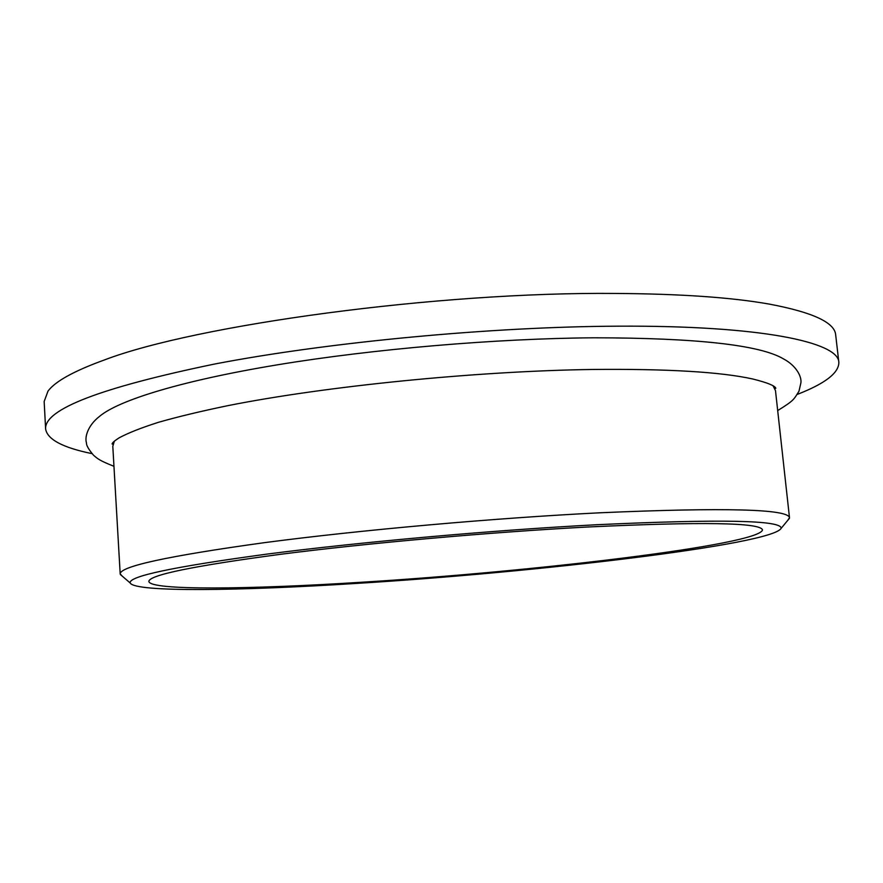 <?xml version="1.0" encoding="UTF-8"?>
<svg xmlns="http://www.w3.org/2000/svg" width="883" height="883" viewBox="0 0 883 883"><rect width="100%" height="100%" fill="white"/><g stroke="black" fill="none" stroke-linecap="round" stroke-linejoin="round"><path stroke-width="1.32" d="M122.45 576.334L120.187 573.906C120.011 566.411 167.98 556.003 264.094 542.703C359.414 530.098 494.579 518.023 600.572 512.758C725.098 507.372 788.077 509.027 789.49 517.703L787.658 520.473M773.067 385.805L775.495 390.661L789.49 517.703M357.174 583.376C536.952 572.316 772.272 544.623 781.113 528.365C782.172 520.186 720.749 518.983 596.831 524.723C492.593 530.197 359.745 542.085 266.975 554.105C173.532 566.765 127.947 576.4 130.231 583.023C135.011 592.394 240.143 590.87 357.174 583.376M361.887 582.228C249.624 589.391 150.276 590.628 148.863 581.467C148.962 575.087 192.947 566.014 280.827 554.259C367.792 543.1 490.495 532.162 587.449 527.019C702.504 521.588 760.848 522.559 762.482 529.943C759.347 544.932 534.083 571.687 361.887 582.228M775.473 388.454L774.59 387.88M777.691 410.573C794.843 400.01 793.729 399.304 798.96 391.246L800.881 382.924C801.841 376.864 796.565 365.86 783.552 358.917C760.097 344.977 696.886 337.935 593.906 337.792C495.749 338.52 373.079 349.006 277.273 364.845C181.39 380.728 118.477 400.297 99.569 416.357C87.892 425.363 84.525 437.096 86.479 442.913C86.236 445.253 88.576 449.359 93.521 455.231C97.781 458.818 99.304 460.507 113.962 466.312M91.975 453.63C62.759 447.648 47.307 439.425 45.618 428.961C44.216 409.304 100.563 387.659 214.657 364.028C328.388 342.129 491.743 326.677 618.133 326.18C761.312 325.374 838.684 342.207 838.85 362.35C838.927 372.946 825.064 383.63 797.261 394.414M45.618 428.961L44.161 401.489L48.002 391.114C55.232 381.357 74.029 370.97 104.404 359.955C195.905 324.977 437.482 291.798 614.91 293.443C680.042 293.829 731.532 297.394 769.38 304.116C812.824 312.306 834.932 322.604 835.693 335.021L838.85 362.35M775.815 388.244C774.888 385.705 767.261 382.637 752.956 379.039C720.981 371.92 667.427 368.73 592.294 369.469C475.628 371.114 325.099 386.257 227.891 405.65C201.092 411.191 177.913 416.743 158.366 422.339C141.026 427.88 127.869 433.089 118.874 437.979C114.404 440.926 112.141 442.924 112.086 443.983L112.461 444.127M120.187 573.906L112.803 446.312L114.382 441.114M781.113 528.365L789.446 518.321M112.086 443.983L113.234 443.421M130.231 583.023L120.342 574.502"/></g></svg>
